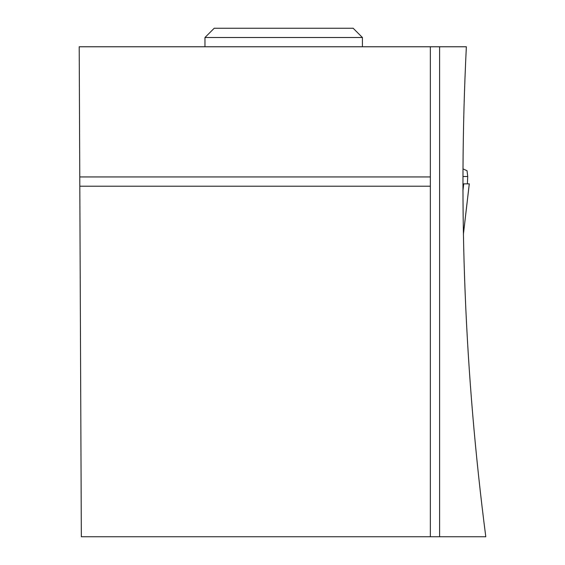 <?xml version="1.0" encoding="UTF-8"?>
<svg xmlns="http://www.w3.org/2000/svg" width="565" height="565" viewBox="0 0 565 565"><rect width="100%" height="100%" fill="white"/><g stroke="black" fill="none" stroke-linecap="round" stroke-linejoin="round"><path stroke-width="0.85" d="M462.926 176.513L467.742 176.513L467.029 170.729L462.954 168.871M462.926 190.751L463.731 183.858L469.275 183.858L463.385 234.383M467.368 183.858L467.742 176.513M463.731 183.858L462.919 183.858M430.353 536.75L485.794 536.75C464.698 374.002 458.222 210.681 466.358 46.775L79.206 46.775L81.339 536.75L430.353 536.75L430.353 186.21L79.813 186.21M430.353 186.21L430.353 176.944L79.771 176.944M430.353 46.775L430.353 176.944M439.612 536.75L439.612 46.775M204.961 37.509L214.22 28.25L353.16 28.25L362.419 37.509L204.961 37.509L204.961 46.775M362.419 37.509L362.419 46.775M463.385 234.447L469.289 183.858"/></g></svg>
